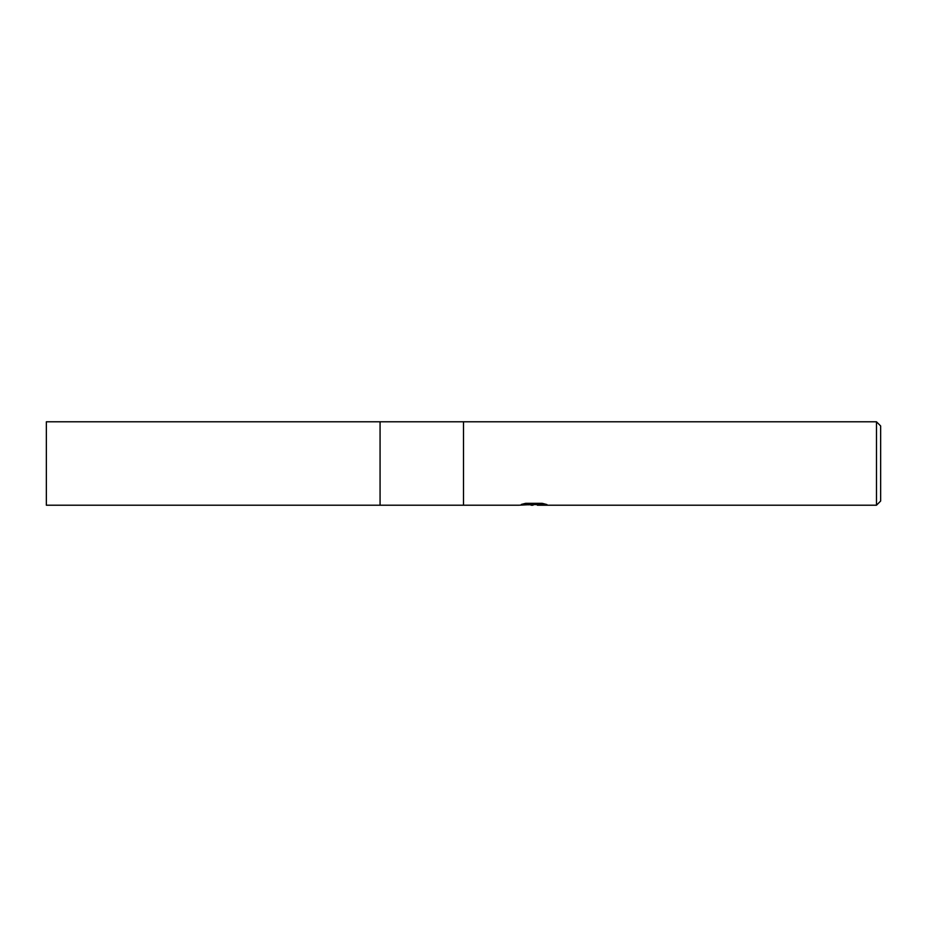 <?xml version="1.0" encoding="UTF-8"?>
<svg xmlns="http://www.w3.org/2000/svg" width="927" height="927" viewBox="0 0 927 927"><rect width="100%" height="100%" fill="white"/><g stroke="black" fill="none" stroke-linecap="round" stroke-linejoin="round"><path stroke-width="1.39" d="M524.589 503.57L534.694 503.57L534.694 504.427L518.83 505.215L380.07 505.215L380.07 421.785L876.478 421.785L880.65 425.957L880.65 501.043L876.478 505.215L537.44 505.215L537.289 504.358L543.28 503.57M463.5 505.215L463.5 421.785L463.5 505.215M537.289 504.555L528.17 504.809M533.025 505.215L531.055 505.215M876.478 505.215L876.478 421.785M537.289 504.381L521.356 504.427L525.702 503.326L542.156 503.326L546.93 504.555L537.289 505.192M380.07 505.215L46.35 505.215L46.35 421.785L380.07 421.785L380.07 505.215"/></g></svg>
